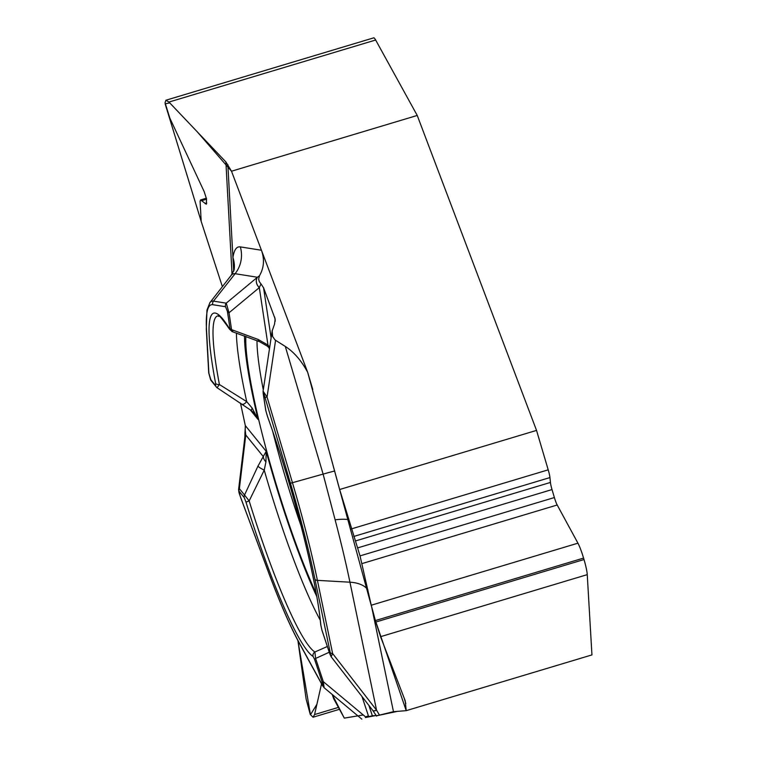<?xml version="1.0" encoding="UTF-8"?>
<svg xmlns="http://www.w3.org/2000/svg" width="757" height="757" viewBox="0 0 757 757"><rect width="100%" height="100%" fill="white"/><g stroke="black" fill="none" stroke-linecap="round" stroke-linejoin="round"><path stroke-width="1.14" d="M368.933 705.486L372.349 715.781L376.191 715.469L365.376 717.541M218.376 315.82L218.328 315.82C219.909 319.057 214.042 307.247 229.617 329.286A3.946 3.492 -31.3 0 1 229.248 328.368L229.939 328.169A3.946 2.886 -8.6 0 0 231.566 329.636L258.175 339.467L267.978 345.088L259.31 287.613L260.985 283.922L263.559 287.774L275.188 319.085L274.488 324.346L272.17 330.847L272.634 336.496L275.037 339.959L285.294 346.432C293.915 351.996 301.371 360.616 307.664 372.283L312.773 389.524M327.346 646.497L314.865 651.995A175.898 22.956 73.3 0 1 249.157 500.916L245.978 502.109L244.256 497.623A3.946 3.728 -39.1 0 1 244.53 495.021L249.157 500.916L264.231 470.163L265.934 461.865L266.19 451.314L245.315 425.604L240.48 403.084L245.325 425.604L244.994 432.578M316.237 593.526A158.081 20.638 73.3 0 1 299.554 553.49A158.081 20.638 73.3 0 1 245.836 336.354M268.603 347.255A158.081 20.638 73.3 0 1 269.454 348.892M307.664 372.283L339.666 489.505L536.533 430.402L417.23 115.452L231.5 171.214L261.439 250.245C264.666 259.348 264.013 267.836 259.5 275.709L257.437 277.251L235.105 273.703A29.58 29.268 99 0 0 240.319 246.896L261.439 250.245M231.5 171.214L225.879 161.922L168.953 102.063L165.887 100.236L165.064 102.763L169.833 118.101L204.153 191.578L206.51 198.873L206.33 204.21L200.529 199.943L200.094 201.315L201.192 221.404L222.378 286.648L201.192 221.404L165.13 103.841L169.748 102.886L197.246 131.813L231.5 171.214L307.664 372.283L375.188 619.945L406.216 710.662L397.349 711.381L376.399 715.829M258.175 339.467A8.081 3.435 112.2 0 0 259.452 341.644L267.353 346.157L267.978 345.088L269.719 347.132M227.838 164.562L233.676 271.205M272.265 330.222L263.095 391.161L267.06 396.999L265.035 397.51C263.625 392.883 263.058 391.691 263.332 393.943A3.946 2.886 171.4 0 1 263.181 393.403L265.726 410.266A3.946 2.886 -8.6 0 0 265.877 410.805L267.401 416.095A3.946 1.429 160.4 0 0 267.429 416.293A3.946 1.429 160.4 0 0 267.533 416.473M260.985 283.922L259.301 281.661L258.629 279.011L259.5 275.709M259.329 287.575A8.081 6.832 -129.7 0 1 257.437 277.251L257.399 277.28A8.081 6.822 -129.7 0 0 259.31 287.613L229.021 312.773A3.946 2.886 171.4 0 1 227.393 311.307L225.548 306.736A3.946 3.899 -81 0 1 226.248 303.16L257.399 277.28M217.325 387.906L216.313 386.988A3.946 3.728 -39.1 0 1 215.622 385.625L215.584 383.212A3.946 2.441 -10.8 0 0 219.416 384.537L217.098 387.707A3.946 3.728 -39.1 0 1 216.313 386.988L211.146 380.629A3.946 3.728 140.9 0 1 210.465 379.266L208.904 373.57A3.946 3.435 -3.1 0 1 208.705 372.662L206.311 328.964A3.946 3.435 176.9 0 0 206.51 329.872L208.904 373.57M269.587 347.983L267.713 345.854M244.52 335.871A162.026 21.149 -106.7 0 0 258.042 419.425L252.204 408.137L246.716 401.636L219.416 384.537A175.898 22.956 -106.7 0 1 218.338 315.82M240.319 246.896A235.966 30.8 73.3 0 0 232.929 257.531A29.58 28.264 -171.4 0 1 234.159 269.918M225.548 306.736L212.774 304.702A3.946 3.899 -81 0 1 213.474 301.135L235.105 273.703A211.733 27.64 -106.7 0 0 231.15 275.397L209.888 302.668A191.644 25.019 73.3 0 1 213.474 301.135L226.248 303.16L229.021 312.773L231.566 329.636L232.787 330.856M242.07 404.096A8.081 2.498 -56.4 0 0 242.268 404.266A8.081 2.498 -56.4 0 0 246.716 401.636A169.833 22.171 -106.7 0 1 236.402 333.014M536.533 430.402L548.21 469.832A9.86 1.287 -106.7 0 1 549.942 477.572L550.424 482.446A9.075 1.183 73.3 0 0 552.014 489.571L554.379 497.548A9.075 1.183 73.3 0 0 557.199 505.004L577.941 543.176A18.14 2.366 -106.7 0 1 583.571 558.079L584.007 559.546A18.14 2.366 -106.7 0 1 587.252 574.639L591.946 654.909L406.216 710.662L393.47 711.694L379.465 715.11L376.56 710.189L349.942 582.199A29.58 16.228 168.2 0 1 367.902 590.015M406.216 710.662L405.203 700.774L380.553 636.684L375.803 622.046L371.242 605.221L360.029 555.893L339.666 489.505M245.221 430.118L245.788 435.02L239.373 488.662A3.946 3.728 140.9 0 0 239.089 491.274C238.417 490.64 238.834 492.419 240.347 496.601L268.347 571.828A188.417 24.593 -106.7 0 0 299.157 642.665A3.946 3.331 151.3 0 0 299.441 643.431L322.435 685.454A3.946 3.331 -28.7 0 1 322.151 684.688C323.353 686.741 323.39 686.031 322.283 682.549A3.946 0.842 -18.4 0 1 323.315 681.669L324.128 687.725L361.827 719.15M376.749 715.649L379.465 715.11M376.56 716.122L372.832 710.511A8.081 2.564 -37.7 0 0 372.832 710.511L372.785 710.444A8.081 2.555 -37.8 0 0 376.513 710.113L376.56 710.189A8.081 2.564 -37.7 0 1 372.841 710.52M329.673 653.395A3.946 0.842 -18.4 0 1 329.598 653.3L321.895 630.089A3.946 0.842 161.6 0 1 321.895 629.966L320.873 625.282A3.946 3.265 -5.5 0 1 320.684 624.534L321.895 630.089A3.946 0.842 161.6 0 0 321.971 630.184M330.184 652.43L314.959 579.228A188.417 24.593 -106.7 0 0 290.423 483.221L292.448 482.711A191.644 25.019 73.3 0 1 317.41 580.364L332.635 653.556A3.946 2.167 -11.8 0 1 330.184 652.43C330.941 656.253 330.743 656.508 329.598 653.177A3.946 0.842 -18.4 0 0 329.598 653.3L331.14 656.764L332.635 653.556L376.513 710.113M348.627 519.728A29.58 7.362 -14.8 0 0 335.114 519.832L323.116 474.1L285.294 346.432M314.865 651.995L315.612 658.448A3.946 0.842 161.6 0 0 314.581 659.328L313.105 656.461A3.946 3.87 -57.6 0 1 314.865 651.995M357.891 715.867L344.293 718.119L333.714 698.787L332.219 694.472L344.293 718.119L357.891 715.867M250.151 409.707L258.042 419.425L254.92 414.022M254.74 413.795L254.257 413.218M265.934 461.865A8.081 4.599 35.4 0 1 263.37 456.679L245.788 435.02A8.081 5.469 -173.2 0 0 244.861 437.092L238.587 489.599L239.373 488.662L244.53 495.021L257.938 466.17L266.19 451.314A162.026 21.149 73.3 0 0 316.748 596.431M245.779 434.972A8.081 5.46 -173.3 0 0 244.871 437.044L244.861 437.092M297.927 640.621L306.131 699.137L310.256 714.428L313.067 717.229L314.571 714.561L321.555 683.845L316.89 704.341L310.446 714.778L297.927 640.621M240.347 496.601A3.946 1.741 159.6 0 0 240.395 496.847L268.404 572.074C279.702 602.373 290.054 626.162 299.441 643.431M252.204 408.137A8.081 1.315 126.2 0 0 251.504 410.691L254.626 413.663M257.938 466.17A8.081 1.221 25.8 0 0 264.231 470.163A169.833 22.171 73.3 0 0 320.22 620.087M238.587 489.599L238.578 490.091M417.23 115.452L375.652 40.017A18.14 2.366 -106.7 0 0 373.721 37.85L166.237 100.132M372.321 715.791L368.64 716.671M366.795 717.163L366.114 717.343L323.315 681.669L315.612 658.448L329.248 652.241M365.555 716.879L368.413 715.867M363.265 714.968L358.875 715.696M245.703 435.067L245.013 432.739M245.202 430.194L245.344 425.737M275.274 321.129L274.668 317.098M263.559 287.774L271.11 337.868M275.576 340.338L267.06 396.999L292.448 482.711L323.116 474.1A29.58 0.823 -16.5 0 1 334.698 471.005M232.039 274.166L225.879 161.922M229.939 328.169L227.393 311.307M212.774 304.702A188.417 24.593 -106.7 0 0 206.51 329.872M210.465 379.266L215.622 385.625M215.584 383.212A179.712 23.458 73.3 0 1 229.248 328.368M301.116 526.03A153.434 20.023 73.3 0 1 272.747 431.528M263.294 389.827A153.434 20.023 73.3 0 1 256.992 340.65M405.799 703.584L404.181 698.115M371.308 605.203L393.47 711.694M368.678 716.661L362.016 696.572M321.895 629.966L329.598 653.177M290.423 483.221L265.035 397.51M263.332 393.943L265.877 410.805M267.401 416.095A179.712 23.458 73.3 0 1 320.873 625.282M314.959 579.228A3.946 2.167 -11.8 0 0 317.41 580.364L349.942 582.199A211.733 27.64 -106.7 0 0 335.114 519.832M244.256 497.623L239.089 491.274M299.157 642.665L322.151 684.688M322.283 682.549L314.581 659.328M313.105 656.461A179.712 23.458 73.3 0 1 245.978 502.109M587.252 574.639L380.553 636.684M584.007 559.546L375.803 622.046M583.571 558.079L375.368 620.579M577.941 543.176L371.242 605.221M557.199 505.004L362.092 563.568M554.379 497.548L360.029 555.893M552.014 489.571L357.664 547.907M550.424 482.446L355.43 540.971M549.942 477.572L353.774 536.458M548.21 469.832L351.343 528.925M338.426 707.398L314.571 714.561M375.652 40.017L168.953 102.063M206.746 203.113L205.1 203.605M206.529 199.195L201.864 200.596M209.888 302.668L206.954 310.115L206.311 328.964M231.15 275.397L234.197 269.747M229.617 329.286L232.314 331.67M231.85 331.5L259.452 341.644M267.353 346.157L269.549 348.267M251.504 410.691L217.127 387.773M208.705 372.652L211.146 380.629M265.726 410.266L267.429 416.293C293.233 487.915 316.795 580.25 320.684 624.534M263.105 391.18L263.181 393.403M372.785 710.444L331.14 656.764M244.975 432.219L244.871 437.044M322.435 685.454L324.128 687.706M240.395 496.847L238.587 489.722M313.407 717.125L339.467 709.309M200.7 199.895L206.434 198.173"/></g></svg>
